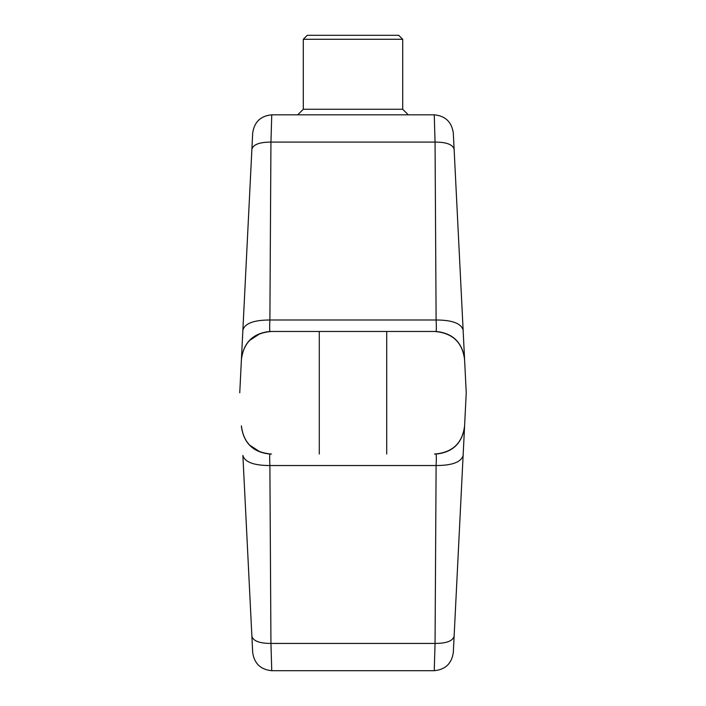 <?xml version="1.0" encoding="UTF-8"?>
<svg xmlns="http://www.w3.org/2000/svg" width="706" height="706" viewBox="0 0 706 706"><rect width="100%" height="100%" fill="white"/><g stroke="black" fill="none" stroke-linecap="round" stroke-linejoin="round"><path stroke-width="1.06" d="M265.606 453.473L271.519 454.055C253.586 452.643 243.552 443.253 241.408 425.894L241.452 426.848C243.897 443.368 253.428 452.44 270.045 454.055C269.586 454.532 269.533 458.353 269.886 465.536L270.945 643.431L271.757 670.7L434.243 670.7L435.055 643.431L436.114 465.536C436.458 458.441 436.405 454.611 435.955 454.055L434.481 454.055C452.396 452.661 462.43 443.271 464.592 425.894L466.242 392.765L453.305 132.957C451.681 121.944 445.327 115.899 434.243 114.822L435.055 142.091L436.114 319.995C436.467 327.337 436.414 331.158 435.955 331.467L434.481 331.467C452.396 332.87 462.43 342.251 464.592 359.636M239.758 392.765L241.452 358.674C243.897 342.154 253.428 333.082 270.045 331.467C269.586 331.158 269.533 327.337 269.886 319.995L270.945 142.091L271.757 114.822C260.673 115.899 254.319 121.944 252.695 132.957L241.408 359.636C243.552 342.269 253.586 332.888 271.519 331.467L434.481 331.467L271.519 331.467L265.606 332.049M464.592 425.894L453.305 652.565C451.681 663.578 445.327 669.623 434.243 670.7M242.882 455.449L251.883 636.318L242.882 455.449C244.85 462.139 253.851 465.501 269.886 465.536L436.114 465.536C452.149 465.501 461.15 462.139 463.118 455.449L464.548 426.848C462.103 443.368 452.572 452.44 435.955 454.055M271.757 670.7C260.673 669.623 254.319 663.578 252.695 652.565L251.883 636.318C253.277 641.039 259.631 643.413 270.945 643.431L435.055 643.431C446.368 643.413 452.722 641.039 454.117 636.318M446.457 451.602L440.588 453.437M259.605 451.628L250.568 445.707M259.605 333.894L250.568 339.815M446.457 333.92L440.588 332.085M241.452 358.666L251.883 149.204C253.277 144.483 259.631 142.118 270.945 142.091L435.055 142.091C446.368 142.118 452.722 144.483 454.117 149.204M271.757 114.822L434.243 114.822M464.548 358.674C462.103 342.154 452.572 333.082 435.955 331.467M463.118 330.073C461.15 323.392 452.149 320.03 436.114 319.995L269.886 319.995C253.851 320.03 244.85 323.392 242.882 330.073M402.702 39.28L303.298 39.28L307.278 35.3L398.722 35.3L402.702 39.28L402.702 109.253L303.298 109.253L297.729 114.822M386.72 454.029L386.72 331.502M319.28 454.029L319.28 331.502M402.702 109.253L408.271 114.822M303.298 39.28L303.298 109.253"/></g></svg>
